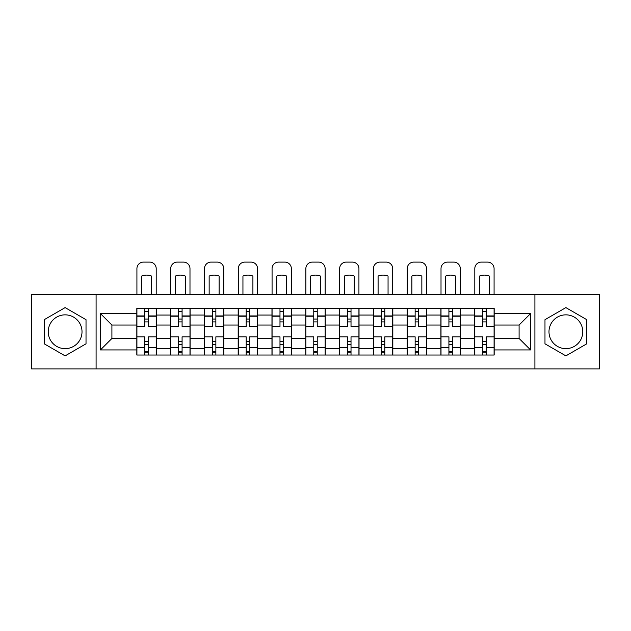 <?xml version="1.0" encoding="UTF-8"?>
<svg xmlns="http://www.w3.org/2000/svg" width="631" height="631" viewBox="0 0 631 631"><rect width="100%" height="100%" fill="white"/><g stroke="black" fill="none" stroke-linecap="round" stroke-linejoin="round"><path stroke-width="0.95" d="M65.119 348.635A16.895 16.895 0 0 1 48.224 331.74A16.895 16.895 0 0 1 65.119 314.853A16.895 16.895 0 0 1 82.014 331.74A16.895 16.895 0 0 1 65.119 348.635M565.881 348.635A16.895 16.895 0 0 1 548.986 331.74A16.895 16.895 0 0 1 565.881 314.853A16.895 16.895 0 0 1 582.776 331.74A16.895 16.895 0 0 1 565.881 348.635M534.907 368.89L599.45 368.89L599.45 294.598L31.55 294.598L31.55 368.89L534.907 368.89L534.907 294.598M170.599 355.024L170.599 315.066L156.307 315.066L156.307 355.024M156.307 315.066L156.307 308.464M170.599 315.066L170.599 308.464M190.097 308.464L190.097 355.024M204.389 355.024L204.389 308.464M223.879 308.464L223.879 355.024M238.179 355.024L238.179 308.464M257.669 308.464L257.669 355.024M271.969 355.024L271.969 308.464M291.459 308.464L291.459 355.024M305.751 355.024L305.751 308.464M325.249 308.464L325.249 355.024M339.541 355.024L339.541 308.464M359.031 308.464L359.031 355.024M373.331 355.024L373.331 308.464M392.821 308.464L392.821 355.024M407.121 355.024L407.121 308.464M426.611 308.464L426.611 355.024M440.903 355.024L440.903 308.464M460.401 308.464L460.401 355.024M474.693 355.024L474.693 308.464M474.693 338.461L460.401 338.461M440.903 338.461L426.611 338.461M407.121 338.461L392.821 338.461M373.331 338.461L359.031 338.461M339.541 338.461L325.249 338.461M305.751 338.461L291.459 338.461M271.969 338.461L257.669 338.461M238.179 338.461L223.879 338.461M204.389 338.461L190.097 338.461M170.599 338.461L156.307 338.461M474.693 325.028L460.401 325.028M440.903 325.028L426.611 325.028M407.121 325.028L392.821 325.028M373.331 325.028L359.031 325.028M339.541 325.028L325.249 325.028M305.751 325.028L291.459 325.028M271.969 325.028L257.669 325.028M238.179 325.028L223.879 325.028M204.389 325.028L190.097 325.028M170.599 325.028L156.307 325.028M111.908 338.461L136.817 338.461L136.817 325.028L111.908 325.028L111.908 338.461L100.424 349.937L100.424 313.552L136.817 313.552L136.817 325.028M494.183 325.028L494.183 338.461L519.092 338.461L519.092 325.028L494.183 325.028L494.183 308.464L136.817 308.464L136.817 313.552M494.183 313.552L530.576 313.552L530.576 349.937L494.183 349.937L494.183 338.461M136.817 338.461L136.817 355.024L494.183 355.024L494.183 349.937M136.817 349.937L100.424 349.937M96.093 368.89L96.093 294.598M86.021 319.68L65.119 307.612L44.217 319.68L44.217 343.808L65.119 355.876L86.021 343.808L86.021 319.68M586.783 319.68L565.881 307.612L544.979 319.68L544.979 343.808L565.881 355.876L586.783 343.808L586.783 319.68M148.293 351.782L144.83 351.782M144.83 311.706L148.293 311.706M182.083 351.782L178.612 351.782M178.612 311.706L182.083 311.706M215.865 351.782L212.402 351.782M212.402 311.706L215.865 311.706M249.655 351.782L246.193 351.782M246.193 311.706L249.655 311.706M283.445 351.782L279.983 351.782M279.983 311.706L283.445 311.706M317.235 351.782L313.765 351.782M313.765 311.706L317.235 311.706M351.017 351.782L347.555 351.782M347.555 311.706L351.017 311.706M384.807 351.782L381.345 351.782M381.345 311.706L384.807 311.706M418.598 351.782L415.135 351.782M415.135 311.706L418.598 311.706M452.388 351.782L448.917 351.782M448.917 311.706L452.388 311.706M486.17 351.782L482.707 351.782M482.707 311.706L486.17 311.706M100.424 313.552L111.908 325.028M519.092 338.461L530.576 349.937M519.092 325.028L530.576 313.552M156.196 355.024L156.196 326.653L148.293 326.653L148.293 308.464M144.83 308.464L144.83 326.653L136.919 326.653L136.919 308.464M156.196 326.653L156.196 308.464M136.919 355.024L136.919 336.836L144.83 336.836L144.83 355.024M148.293 355.024L148.293 336.836L156.196 336.836M144.83 321.889L148.293 321.889M136.919 336.836L136.919 326.653M148.293 341.6L144.83 341.6M148.293 352.208L144.83 352.208M144.83 344.416L148.293 344.416M148.293 319.073L144.83 319.073M144.83 311.28L148.293 311.28M156.196 294.598L156.196 268.609A6.499 6.499 0 0 0 149.697 262.11L143.418 262.11A6.499 6.499 0 0 0 136.919 268.609L136.919 294.598M141.581 294.598L141.581 276.062A13.432 13.432 0 0 1 151.543 276.062L151.543 294.598M189.986 355.024L189.986 326.653L182.083 326.653L182.083 308.464M178.612 308.464L178.612 326.653L170.709 326.653L170.709 308.464M189.986 326.653L189.986 308.464M170.709 355.024L170.709 336.836L178.612 336.836L178.612 355.024M182.083 355.024L182.083 336.836L189.986 336.836M178.612 321.889L182.083 321.889M170.709 336.836L170.709 326.653M182.083 341.6L178.612 341.6M182.083 352.208L178.612 352.208M178.612 344.416L182.083 344.416M182.083 319.073L178.612 319.073M178.612 311.28L182.083 311.28M189.986 294.598L189.986 268.609A6.499 6.499 0 0 0 183.487 262.11L177.208 262.11A6.499 6.499 0 0 0 170.709 268.609L170.709 294.598M175.363 294.598L175.363 276.062A13.432 13.432 0 0 1 185.333 276.062L185.333 294.598M223.776 355.024L223.776 326.653L215.865 326.653L215.865 308.464M212.402 308.464L212.402 326.653L204.499 326.653L204.499 308.464M223.776 326.653L223.776 308.464M204.499 355.024L204.499 336.836L212.402 336.836L212.402 355.024M215.865 355.024L215.865 336.836L223.776 336.836M212.402 321.889L215.865 321.889M204.499 336.836L204.499 326.653M215.865 341.6L212.402 341.6M215.865 352.208L212.402 352.208M212.402 344.416L215.865 344.416M215.865 319.073L212.402 319.073M212.402 311.28L215.865 311.28M223.776 294.598L223.776 268.609A6.499 6.499 0 0 0 217.277 262.11L210.999 262.11A6.499 6.499 0 0 0 204.499 268.609L204.499 294.598M209.153 294.598L209.153 276.062A13.432 13.432 0 0 1 219.115 276.062L219.115 294.598M257.558 355.024L257.558 326.653L249.655 326.653L249.655 308.464M246.193 308.464L246.193 326.653L238.289 326.653L238.289 308.464M257.558 326.653L257.558 308.464M238.289 355.024L238.289 336.836L246.193 336.836L246.193 355.024M249.655 355.024L249.655 336.836L257.558 336.836M246.193 321.889L249.655 321.889M238.289 336.836L238.289 326.653M249.655 341.6L246.193 341.6M249.655 352.208L246.193 352.208M246.193 344.416L249.655 344.416M249.655 319.073L246.193 319.073M246.193 311.28L249.655 311.28M257.558 294.598L257.558 268.609A6.499 6.499 0 0 0 251.067 262.11L244.781 262.11A6.499 6.499 0 0 0 238.289 268.609L238.289 294.598M242.943 294.598L242.943 276.062A13.432 13.432 0 0 1 252.905 276.062L252.905 294.598M291.348 355.024L291.348 326.653L283.445 326.653L283.445 308.464M279.983 308.464L279.983 326.653L272.071 326.653L272.071 308.464M291.348 326.653L291.348 308.464M272.071 355.024L272.071 336.836L279.983 336.836L279.983 355.024M283.445 355.024L283.445 336.836L291.348 336.836M279.983 321.889L283.445 321.889M272.071 336.836L272.071 326.653M283.445 341.6L279.983 341.6M283.445 352.208L279.983 352.208M279.983 344.416L283.445 344.416M283.445 319.073L279.983 319.073M279.983 311.28L283.445 311.28M291.348 294.598L291.348 268.609A6.499 6.499 0 0 0 284.849 262.11L278.571 262.11A6.499 6.499 0 0 0 272.071 268.609L272.071 294.598M276.733 294.598L276.733 276.062A13.432 13.432 0 0 1 286.695 276.062L286.695 294.598M325.139 355.024L325.139 326.653L317.235 326.653L317.235 308.464M313.765 308.464L313.765 326.653L305.861 326.653L305.861 308.464M325.139 326.653L325.139 308.464M305.861 355.024L305.861 336.836L313.765 336.836L313.765 355.024M317.235 355.024L317.235 336.836L325.139 336.836M313.765 321.889L317.235 321.889M305.861 336.836L305.861 326.653M317.235 341.6L313.765 341.6M317.235 352.208L313.765 352.208M313.765 344.416L317.235 344.416M317.235 319.073L313.765 319.073M313.765 311.28L317.235 311.28M325.139 294.598L325.139 268.609A6.499 6.499 0 0 0 318.639 262.11L312.361 262.11A6.499 6.499 0 0 0 305.861 268.609L305.861 294.598M310.515 294.598L310.515 276.062A13.432 13.432 0 0 1 320.485 276.062L320.485 294.598M358.929 355.024L358.929 326.653L351.017 326.653L351.017 308.464M347.555 308.464L347.555 326.653L339.652 326.653L339.652 308.464M358.929 326.653L358.929 308.464M339.652 355.024L339.652 336.836L347.555 336.836L347.555 355.024M351.017 355.024L351.017 336.836L358.929 336.836M347.555 321.889L351.017 321.889M339.652 336.836L339.652 326.653M351.017 341.6L347.555 341.6M351.017 352.208L347.555 352.208M347.555 344.416L351.017 344.416M351.017 319.073L347.555 319.073M347.555 311.28L351.017 311.28M358.929 294.598L358.929 268.609A6.499 6.499 0 0 0 352.429 262.11L346.151 262.11A6.499 6.499 0 0 0 339.652 268.609L339.652 294.598M344.305 294.598L344.305 276.062A13.432 13.432 0 0 1 354.267 276.062L354.267 294.598M392.711 355.024L392.711 326.653L384.807 326.653L384.807 308.464M381.345 308.464L381.345 326.653L373.442 326.653L373.442 308.464M392.711 326.653L392.711 308.464M373.442 355.024L373.442 336.836L381.345 336.836L381.345 355.024M384.807 355.024L384.807 336.836L392.711 336.836M381.345 321.889L384.807 321.889M373.442 336.836L373.442 326.653M384.807 341.6L381.345 341.6M384.807 352.208L381.345 352.208M381.345 344.416L384.807 344.416M384.807 319.073L381.345 319.073M381.345 311.28L384.807 311.28M392.711 294.598L392.711 268.609A6.499 6.499 0 0 0 386.219 262.11L379.933 262.11A6.499 6.499 0 0 0 373.442 268.609L373.442 294.598M378.095 294.598L378.095 276.062A13.432 13.432 0 0 1 388.057 276.062L388.057 294.598M426.501 355.024L426.501 326.653L418.598 326.653L418.598 308.464M415.135 308.464L415.135 326.653L407.224 326.653L407.224 308.464M426.501 326.653L426.501 308.464M407.224 355.024L407.224 336.836L415.135 336.836L415.135 355.024M418.598 355.024L418.598 336.836L426.501 336.836M415.135 321.889L418.598 321.889M407.224 336.836L407.224 326.653M418.598 341.6L415.135 341.6M418.598 352.208L415.135 352.208M415.135 344.416L418.598 344.416M418.598 319.073L415.135 319.073M415.135 311.28L418.598 311.28M426.501 294.598L426.501 268.609A6.499 6.499 0 0 0 420.001 262.11L413.723 262.11A6.499 6.499 0 0 0 407.224 268.609L407.224 294.598M411.885 294.598L411.885 276.062A13.432 13.432 0 0 1 421.847 276.062L421.847 294.598M460.291 355.024L460.291 326.653L452.388 326.653L452.388 308.464M448.917 308.464L448.917 326.653L441.014 326.653L441.014 308.464M460.291 326.653L460.291 308.464M441.014 355.024L441.014 336.836L448.917 336.836L448.917 355.024M452.388 355.024L452.388 336.836L460.291 336.836M448.917 321.889L452.388 321.889M441.014 336.836L441.014 326.653M452.388 341.6L448.917 341.6M452.388 352.208L448.917 352.208M448.917 344.416L452.388 344.416M452.388 319.073L448.917 319.073M448.917 311.28L452.388 311.28M460.291 294.598L460.291 268.609A6.499 6.499 0 0 0 453.792 262.11L447.513 262.11A6.499 6.499 0 0 0 441.014 268.609L441.014 294.598M445.667 294.598L445.667 276.062A13.432 13.432 0 0 1 455.637 276.062L455.637 294.598M494.081 355.024L494.081 326.653L486.17 326.653L486.17 308.464M482.707 308.464L482.707 326.653L474.804 326.653L474.804 308.464M494.081 326.653L494.081 308.464M474.804 355.024L474.804 336.836L482.707 336.836L482.707 355.024M486.17 355.024L486.17 336.836L494.081 336.836M482.707 321.889L486.17 321.889M474.804 336.836L474.804 326.653M486.17 341.6L482.707 341.6M486.17 352.208L482.707 352.208M482.707 344.416L486.17 344.416M486.17 319.073L482.707 319.073M482.707 311.28L486.17 311.28M494.081 294.598L494.081 268.609A6.499 6.499 0 0 0 487.582 262.11L481.303 262.11A6.499 6.499 0 0 0 474.804 268.609L474.804 294.598M479.457 294.598L479.457 276.062A13.432 13.432 0 0 1 489.419 276.062L489.419 294.598M440.903 315.066L426.611 315.066M407.121 315.066L392.821 315.066M373.331 315.066L359.031 315.066M339.541 315.066L325.249 315.066M305.751 315.066L291.459 315.066M271.969 315.066L257.669 315.066M238.179 315.066L223.879 315.066M204.389 315.066L190.097 315.066M474.693 315.066L460.401 315.066M440.903 348.422L426.611 348.422M407.121 348.422L392.821 348.422M373.331 348.422L359.031 348.422M339.541 348.422L325.249 348.422M305.751 348.422L291.459 348.422M271.969 348.422L257.669 348.422M238.179 348.422L223.879 348.422M204.389 348.422L190.097 348.422M170.599 348.422L156.307 348.422M474.693 348.422L460.401 348.422M156.196 315.934L148.293 315.934M144.83 315.934L136.919 315.934M144.83 316.226L136.919 316.226M144.83 347.263L136.919 347.263M144.83 347.555L136.919 347.555M156.196 347.555L148.293 347.555M156.196 316.226L148.293 316.226M156.196 347.263L148.293 347.263M189.986 315.934L182.083 315.934M178.612 315.934L170.709 315.934M178.612 316.226L170.709 316.226M178.612 347.263L170.709 347.263M178.612 347.555L170.709 347.555M189.986 347.555L182.083 347.555M189.986 316.226L182.083 316.226M189.986 347.263L182.083 347.263M223.776 315.934L215.865 315.934M212.402 315.934L204.499 315.934M212.402 316.226L204.499 316.226M212.402 347.263L204.499 347.263M212.402 347.555L204.499 347.555M223.776 347.555L215.865 347.555M223.776 316.226L215.865 316.226M223.776 347.263L215.865 347.263M257.558 315.934L249.655 315.934M246.193 315.934L238.289 315.934M246.193 316.226L238.289 316.226M246.193 347.263L238.289 347.263M246.193 347.555L238.289 347.555M257.558 347.555L249.655 347.555M257.558 316.226L249.655 316.226M257.558 347.263L249.655 347.263M291.348 315.934L283.445 315.934M279.983 315.934L272.071 315.934M279.983 316.226L272.071 316.226M279.983 347.263L272.071 347.263M279.983 347.555L272.071 347.555M291.348 347.555L283.445 347.555M291.348 316.226L283.445 316.226M291.348 347.263L283.445 347.263M325.139 315.934L317.235 315.934M313.765 315.934L305.861 315.934M313.765 316.226L305.861 316.226M313.765 347.263L305.861 347.263M313.765 347.555L305.861 347.555M325.139 347.555L317.235 347.555M325.139 316.226L317.235 316.226M325.139 347.263L317.235 347.263M358.929 315.934L351.017 315.934M347.555 315.934L339.652 315.934M347.555 316.226L339.652 316.226M347.555 347.263L339.652 347.263M347.555 347.555L339.652 347.555M358.929 347.555L351.017 347.555M358.929 316.226L351.017 316.226M358.929 347.263L351.017 347.263M392.711 315.934L384.807 315.934M381.345 315.934L373.442 315.934M381.345 316.226L373.442 316.226M381.345 347.263L373.442 347.263M381.345 347.555L373.442 347.555M392.711 347.555L384.807 347.555M392.711 316.226L384.807 316.226M392.711 347.263L384.807 347.263M426.501 315.934L418.598 315.934M415.135 315.934L407.224 315.934M415.135 316.226L407.224 316.226M415.135 347.263L407.224 347.263M415.135 347.555L407.224 347.555M426.501 347.555L418.598 347.555M426.501 316.226L418.598 316.226M426.501 347.263L418.598 347.263M460.291 315.934L452.388 315.934M448.917 315.934L441.014 315.934M448.917 316.226L441.014 316.226M448.917 347.263L441.014 347.263M448.917 347.555L441.014 347.555M460.291 347.555L452.388 347.555M460.291 316.226L452.388 316.226M460.291 347.263L452.388 347.263M494.081 315.934L486.17 315.934M482.707 315.934L474.804 315.934M482.707 316.226L474.804 316.226M482.707 347.263L474.804 347.263M482.707 347.555L474.804 347.555M494.081 347.555L486.17 347.555M494.081 316.226L486.17 316.226M494.081 347.263L486.17 347.263"/></g></svg>
